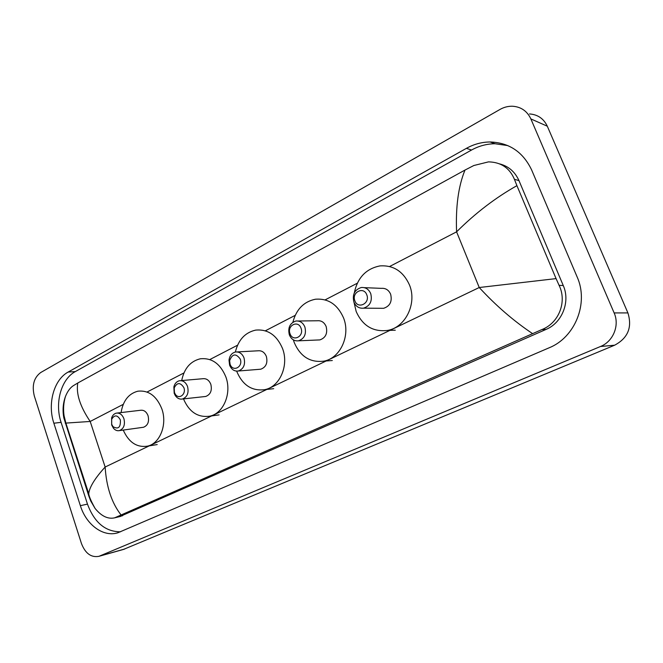 <?xml version="1.0" encoding="UTF-8"?>
<svg xmlns="http://www.w3.org/2000/svg" width="663" height="663" viewBox="0 0 663 663"><rect width="100%" height="100%" fill="white"/><g stroke="black" fill="none" stroke-linecap="round" stroke-linejoin="round"><path stroke-width="0.99" d="M34.319 396.018C31.758 385.468 33.896 377.628 40.725 372.523L499.935 109.47C503.955 107.191 508.156 106.113 512.54 106.237C521.035 106.826 527.143 111.052 530.864 118.917L614.137 312.928C619.822 325.409 613.167 341.544 600.471 346.509L98.911 556.332C91.138 557.716 85.328 553.456 81.458 543.544L34.319 396.018M529.522 113.937C537.768 114.542 543.701 118.627 547.307 126.21L627.902 312.911C632.386 327.273 627.969 338.039 614.659 345.191L123.409 549.445M577.117 276.894L531.643 169.968C523.024 151.951 509.167 142.62 490.056 141.973C481.761 142.056 473.871 144.178 466.396 148.346L68.148 372.059C53.869 379.684 47.297 403.775 53.869 423.226L80.372 505.67C86.215 524.764 103.254 537.444 117.906 532.77L549.138 347.802C575.036 337.5 588.993 303.132 577.117 276.894M507.808 145.587L495.029 143.747C486.799 143.821 478.968 145.918 471.55 150.029L75.342 371.578C61.095 379.153 54.54 403.054 61.079 422.348L87.475 504.12C94.361 522.577 105.384 531.792 120.558 531.792M119.663 516.626L546.097 329.395C562.091 322.823 570.52 301.723 563.277 285.579L518.98 180.618C515.002 171.783 508.529 166.198 499.57 163.869M532.505 333.58C513.659 320.958 495.899 305.61 479.233 287.518L556.075 278.609L559.075 285.297C567.18 301.541 559.042 322.964 541.903 329.561L114.633 517.836C107.912 519.32 101.389 516.187 95.082 508.438L90.715 500.979L88.743 495.841L63.88 418.038C62.43 410.629 62.944 403.477 65.422 396.59C67.427 391.526 70.013 387.93 73.179 385.783L77.786 382.999C75.947 393.681 80.082 406.502 90.193 421.461L65.223 423.135M556.075 278.609L516.916 185.657C495.526 197.707 475.412 213.096 456.592 231.835C455.597 206.74 458.398 186.146 464.995 170.059L77.786 382.999M464.995 170.059L473.846 165.51L488.498 161.871C500.979 162.153 509.615 167.954 514.405 179.275L516.916 185.657M88.743 495.841L88.734 493.744C89.439 487.189 94.908 478.28 105.144 467.025C106.387 486.957 111.699 502.944 121.08 514.977M354.887 300.836C351.291 292.4 363.697 286.002 366.772 294.803C370.393 303.356 357.879 309.613 354.887 300.836M353.909 302.113C352.144 294.571 354.589 289.714 361.244 287.527C365.578 287.17 368.744 289.192 370.725 293.585C372.507 301.068 370.111 305.933 363.556 308.171C359.122 308.593 355.907 306.571 353.909 302.113M380.894 308.295L383.612 308.312C390.026 306.149 392.363 301.45 390.631 294.206C388.7 289.963 385.609 288.015 381.366 288.355L364.269 287.651M354.282 292.963C357.506 277.698 366.067 268.672 379.982 265.904C393.391 265.026 403.195 271.324 409.411 284.808C417.383 303.472 405.308 327.812 387.25 330.456C372.888 332.014 362.528 325.69 356.172 311.477L354.017 302.378M290.046 333.762C286.698 325.591 298.151 319.69 301.019 328.185C304.383 336.456 292.831 342.232 290.046 333.762M289.35 334.856C287.692 327.737 289.864 323.13 295.855 321.033C299.958 320.643 302.966 322.624 304.881 326.983C306.538 334.061 304.416 338.669 298.499 340.815C294.314 341.263 291.264 339.274 289.35 334.856M317.9 339.995L319.881 339.904C325.682 337.832 327.762 333.365 326.146 326.519C324.273 322.301 321.331 320.386 317.304 320.759L298.06 321.008M292.88 322.235C296.303 309.314 303.795 301.648 315.356 299.237C328.127 298.201 337.508 304.392 343.509 317.817C350.818 335.627 340.16 358.492 323.71 361.169C310.151 362.769 300.322 356.553 294.223 342.506L293.361 339.862M230.069 364.211L229.63 360.68C232.34 353.677 235.879 353.13 240.238 359.048C243.296 366.796 233.127 372.357 230.218 364.6L230.069 364.211M229.613 365.156L229 360.183C229.638 355.691 231.777 352.973 235.431 352.02C239.318 351.614 242.169 353.561 244.001 357.863C245.559 364.584 243.653 368.968 238.29 371.015C234.561 371.479 231.743 369.705 229.829 365.703L229.613 365.156M259.274 369.324L260.75 369.208C266.02 367.219 267.893 362.976 266.369 356.462C264.578 352.285 261.769 350.404 257.957 350.802L237.072 351.929M235.365 352.028C238.357 339.812 245.119 332.511 255.636 330.116C267.761 328.989 276.711 335.08 282.479 348.39C289.225 365.437 279.72 387.018 264.67 389.67C251.874 391.269 242.559 385.153 236.716 371.313L236.65 371.123M174.435 392.455L174.203 387.913C177.12 382.269 180.344 382.186 183.875 387.664C186.485 394.369 178.678 400.054 175.198 394.046L174.435 392.455M174.187 393.275L173.863 386.869C174.775 383.487 176.631 381.449 179.424 380.753C183.096 380.338 185.797 382.253 187.546 386.496C189.013 392.91 187.297 397.087 182.4 399.027C179.565 399.491 177.187 398.314 175.264 395.521L174.187 393.275M204.61 396.582L205.729 396.457C210.552 394.56 212.251 390.507 210.817 384.283C209.094 380.172 206.433 378.316 202.82 378.722L180.676 380.645M181.703 380.554C184.165 368.504 190.347 361.26 200.251 358.807C211.746 357.639 220.265 363.622 225.801 376.775C232.05 393.142 223.514 413.588 209.674 416.182C197.922 417.773 189.187 412.013 183.485 398.911M111.707 424.303L111.682 419.231C114.542 414.607 117.434 414.831 120.359 419.911C120.774 427.453 118.312 429.69 112.967 426.616L111.707 424.303M111.674 424.983L111.649 417.823C112.594 415.245 114.144 413.679 116.315 413.14C119.738 412.734 122.274 414.607 123.931 418.767C125.29 424.842 123.766 428.795 119.357 430.619C117.16 431.041 115.196 430.246 113.456 428.248L111.674 424.983M142.702 427.37L143.523 427.254C147.882 425.464 149.39 421.627 148.056 415.726C146.424 411.69 143.921 409.867 140.548 410.273L117.235 413.024M121.089 412.568C123.045 400.8 128.605 393.681 137.788 391.211C148.545 390.026 156.559 395.894 161.822 408.831C167.54 424.444 159.99 443.671 147.435 446.158C136.81 447.707 128.746 442.354 123.243 430.08M123.252 404.355L90.193 421.461L105.144 467.025L479.233 287.518L456.592 231.835L389.587 266.509M147.045 392.04L183.924 372.954M209.798 359.561L237.553 345.199M265.341 330.812L295.184 315.364M325.102 299.883L357.282 283.225M99.806 556L124.818 548.981M600.471 346.509L614.659 345.191M614.137 312.928L627.902 312.911M530.864 118.917L547.307 126.21M75.342 371.578L68.148 372.059M61.079 422.348L53.869 423.226M471.55 150.029L466.396 148.346M87.475 504.12L80.372 505.67M563.277 285.579L559.075 285.297M546.097 329.395L541.903 329.561M122.647 515.69L116.174 517.248M91.129 500.888L90.715 500.979M518.98 180.618L514.405 179.275M98.911 556.332L123.931 549.304M495.029 143.747L490.056 141.973M120.807 516.353L114.633 517.836M95.082 508.438C91.154 501.336 89.033 496.438 88.734 493.744L65.844 423.019L64.062 415.684C63.109 409.237 63.557 402.872 65.422 396.59M387.25 330.456L395.289 330.207M363.556 308.171L383.612 308.312M323.71 361.169L332.304 360.523M298.499 340.815L319.881 339.904M229.63 360.68L229 360.183M264.67 389.67L273.711 388.675M238.29 371.015L260.75 369.208M230.218 364.6L229.829 365.703M174.203 387.913L173.863 386.869M209.674 416.182L219.088 414.889M182.4 399.027L205.729 396.457M175.198 394.046L175.264 395.521M111.682 419.231L111.649 417.823M147.435 446.158L157.206 444.566M119.357 430.619L143.523 427.254M112.967 426.616L113.456 428.248"/></g></svg>
